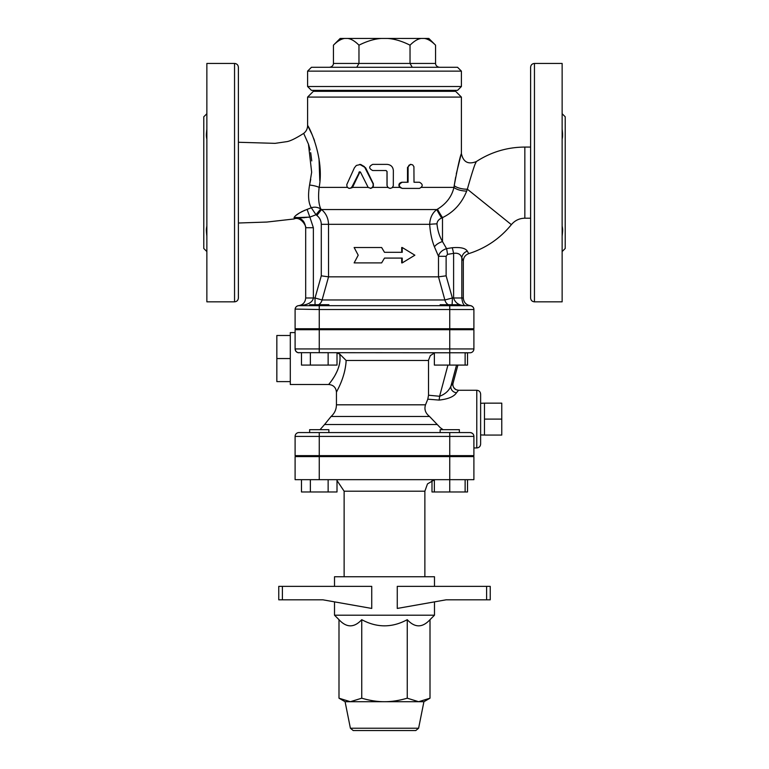 <?xml version="1.0" encoding="UTF-8"?>
<svg xmlns="http://www.w3.org/2000/svg" width="769" height="769" viewBox="0 0 769 769"><rect width="100%" height="100%" fill="white"/><g stroke="black" fill="none" stroke-linecap="round" stroke-linejoin="round"><path stroke-width="1.15" d="M349.511 188.405L352.115 187.713L352.856 186.694L352.058 186.694L359.661 171.727L360.507 172.189L368.207 187.511L371.1 188.328L373.398 186.117L373.263 184.147L364.362 166.604L360.671 164.451L356.345 165.45L354.413 167.796L346.781 184.627L347.03 186.771L348.597 188.242L350.587 188.174L352.058 186.694M370.389 188.405L372.984 187.396L373.176 183.964M359.709 164.374L365.602 167.796L373.455 183.964M360.007 171.785L352.856 186.694M402.274 188.405L399.62 187.396C398.217 184.704 398.957 182.993 401.841 182.253L407.503 182.253L407.503 167.45L410.415 164.374L412.626 164.835L413.914 166.652L414.01 182.253L419.49 182.253C423.104 184.3 423.104 186.358 419.49 188.405L402.274 188.405C398.304 186.358 398.304 184.3 402.274 182.253L408.079 182.253L408.099 167.046L409.021 165.2L411.069 164.374M414.01 182.253L418.644 182.253M386.038 170.526L386.999 171.487L386.999 185.329L387.797 187.396L390.066 188.405L392.132 187.761L393.305 185.819L393.353 170.526C392.978 166.786 390.883 164.739 387.057 164.374L372.715 164.374C368.707 166.421 368.707 168.478 372.715 170.526L386.076 170.526L387.057 171.487L387.086 185.733L388.134 187.646L390.21 188.405M381.635 262.892L354.134 262.892L358.21 255.202L354.134 247.512L381.635 247.512L384.5 252.319L402.245 252.319L402.245 247.512L414.866 255.202L402.245 262.892L402.245 258.086L384.5 258.086L381.635 262.892L384.5 258.086M384.5 252.319L381.635 247.512M401.697 252.319L401.697 247.512L402.245 247.512M401.697 258.086L401.697 262.892L402.245 262.892M435.562 45.179C431.563 41.161 427.833 38.911 424.363 38.45L428.833 38.45L435.562 45.179L435.562 63.443A4.441 3.845 180 0 0 440.003 67.288M435.562 63.443L410.031 63.443L412.251 67.288M424.363 38.45L421.22 38.45C417.759 38.911 414.03 41.161 410.031 45.179L410.031 63.443L333.438 63.443A4.441 3.845 0 0 1 328.997 67.288M358.969 45.179C354.97 41.161 351.241 38.911 347.78 38.45L381.357 38.45C374.426 38.911 366.967 41.161 358.969 45.179L358.969 63.443L356.749 67.288M457.555 67.288L311.445 67.288L307.6 71.133L461.4 71.133L457.555 67.288M410.031 45.179C402.033 41.161 394.574 38.911 387.643 38.45L421.22 38.45M333.438 45.179L340.167 38.45L344.637 38.45C341.167 38.911 337.437 41.161 333.438 45.179L333.438 63.443M347.78 38.45L344.637 38.45M387.643 38.45L381.357 38.45M307.6 86.513L311.445 90.358L457.555 90.358L461.4 86.513L307.6 86.513L307.6 71.133M461.4 86.513L461.4 71.133M326.825 91.319L326.825 90.358M430.006 619.679C422.421 627.889 414.837 627.889 407.253 619.679C392.084 627.889 376.916 627.889 361.747 619.679C354.163 627.889 346.579 627.889 338.994 619.679L334.515 615.2L434.485 615.2L430.006 619.679L430.006 698.194L418.634 701.713L384.5 701.713C391.527 701.741 399.111 700.569 407.253 698.194L418.634 701.713L423.911 701.713L418.605 728.233L415.779 730.55L353.221 730.55L350.395 728.233L345.089 701.713L338.994 698.194L350.366 701.713L345.089 701.713M397.265 730.55L400.591 730.55M384.5 701.713L350.366 701.713L361.747 698.194C369.889 700.569 377.473 701.741 384.5 701.713M338.994 619.679L338.994 698.194M361.747 619.679L361.747 698.194M407.253 619.679L407.253 698.194M490.238 586.363L490.238 599.82L490.238 586.363L490.238 599.82L490.238 586.363L397.265 586.363L397.265 608.442L446.087 599.82L490.238 599.82M282.396 586.363L278.762 586.363L278.762 599.82L278.762 586.363L278.762 599.82L282.396 599.82L282.396 586.363L371.735 586.363L371.735 608.442L322.913 599.82L282.396 599.82M334.515 586.363L334.515 576.75L434.485 576.75L434.485 586.363M434.485 601.867L434.485 615.2M309.638 456.594L309.638 455.633M449.75 455.633L449.75 436.408L473.896 436.408A3.845 3.845 0 0 0 470.051 432.562C472.541 432.957 473.829 434.245 473.896 436.408L473.896 455.633L319.25 455.633L319.25 432.562L298.949 432.562A3.845 3.845 0 0 0 295.104 436.408L449.75 436.408L449.75 432.562L440.137 432.562L440.137 429.679L459.362 429.679L459.362 432.562L470.051 432.562L319.25 432.562L328.863 432.562L328.863 429.679L309.638 429.679L309.638 432.562M301.486 479.664L301.486 491.968L337.005 491.968L337.005 479.664M310.368 479.664L310.368 491.968M328.132 479.664L328.132 491.968M434.37 479.664L434.37 491.968L467.514 491.968L467.514 479.664M319.25 456.594L319.25 479.664L295.104 479.664L295.104 456.594L473.896 456.594L473.896 479.664L449.75 479.664L449.75 491.968M465.13 479.664L465.13 491.968M431.995 480.538L431.995 491.968L434.37 491.968M434.37 479.846L427.477 483.903L424.873 491.199L424.873 576.75M344.127 496.005L344.127 547.913M319.25 479.664L449.75 479.664L449.75 456.594M328.863 432.562L440.137 432.562M319.25 455.633L295.104 455.633L295.104 436.408A3.845 3.845 0 0 1 298.949 432.562M295.123 309.09A3.845 3.845 0 0 1 298.632 305.649A3.845 3.845 180 0 0 295.123 309.09L295.104 309.484A3.845 3.845 0 0 1 295.123 309.09L295.104 309.484A3.845 3.845 180 0 1 295.123 309.09L319.25 309.523L319.25 305.678L470.051 305.678A3.845 3.845 0 0 1 473.896 309.523L473.896 328.748L295.104 328.748L295.104 309.503A3.845 3.835 0 0 1 298.949 305.658L299.622 305.504M440.137 305.678L440.137 304.716L459.362 304.716L459.362 305.678L469.571 305.678M501.773 419.105L501.773 403.148L484.47 403.148L484.47 419.105L501.773 419.105L501.773 435.062L484.47 435.062L484.47 419.105M480.625 403.283L484.47 403.148M290.298 380.395L290.298 381.607L276.84 381.607L276.84 335.486L290.298 335.486L290.298 380.395M290.298 358.546L276.84 358.546M290.298 381.607L290.298 384.5L328.748 384.5L329.468 383.568M295.104 332.593L290.298 332.593L290.298 335.486M328.863 305.678L328.863 304.716L309.638 304.716L309.638 305.678L319.25 305.678L298.949 305.678C307.763 304.985 312.57 302.428 313.368 297.988L313.368 227.73L305.678 227.73L305.678 297.988C305.303 302.352 302.948 304.909 298.632 305.649L300.035 305.399M309.638 329.709L309.638 328.748M301.486 352.779L301.486 365.083L337.005 365.083L337.005 352.779M310.368 352.779L310.368 365.083M328.132 352.779L328.132 365.083M434.37 352.779L434.37 365.083L467.514 365.083L467.514 352.779M297.997 352.663L449.75 352.779L449.75 365.083M465.697 352.779A7.69 7.661 90 0 0 465.13 352.798L465.13 365.083M453.037 383.202L453.085 383.029A5.768 5.748 -65.4 0 0 456.238 389.768L456.238 389.768C453.383 387.961 452.335 385.73 453.095 383.097L457.901 365.083L453.085 383.029L450.961 385.971A5.768 5.181 -155 0 0 456.507 392.738L458.535 390.268L456.238 389.768M456.536 365.083L450.961 385.971C449 390.69 445.222 394.132 439.608 396.275A5.768 0.5 -84.3 0 1 439.109 400.082C448.24 399.073 454.046 396.631 456.507 392.738M442.867 429.525L440.262 427.67L429.535 416.471C425.42 413.174 424.075 409.291 425.517 404.811L427.804 399.178L428.525 395.218L428.525 360.142L430.352 355.595L434.37 353.067M427.804 399.178L439.109 400.082M346.069 361.891L345.839 364.419M344.868 370.245L343.974 373.84M336.957 391.19L336.438 392.19L336.438 404.811L425.517 404.811M337.005 353.019L339.648 353.99C342.503 369.014 329.43 383.26 328.824 384.404C326.94 386.009 342.628 370.6 339.648 353.99L346.137 360.469C345.281 378.098 336.063 392.19 336.438 392.19C336.063 392.19 345.281 378.098 346.137 360.469L428.525 360.469M480.625 419.105L480.625 394.113C480.394 391.777 479.116 390.498 476.78 390.268L476.78 447.942C479.116 447.712 480.394 446.433 480.625 444.098L480.625 419.105M470.051 352.779A3.845 3.845 0 0 0 473.896 348.934L449.75 348.934L449.75 352.779L470.051 352.779A3.845 3.845 0 0 0 473.896 348.934L473.896 329.709L295.104 329.709L295.104 348.934A3.845 3.845 0 0 0 298.949 352.779C296.565 352.5 295.286 351.212 295.104 348.934L295.729 351.039L297.161 352.337M330.737 381.876L331.228 381.184M332.121 379.905L333.515 377.8M335.447 374.532L336.889 371.696M337.341 370.677L337.879 369.37M338.61 367.332L339.052 365.813M534.455 63.443C532.119 63.673 530.841 64.952 530.61 67.288L530.61 297.988C530.841 300.323 532.119 301.602 534.455 301.833L534.455 63.443L562.139 63.443L562.139 301.833L534.455 301.833M530.61 122.213L530.61 140.477M530.61 224.798L530.61 261.325M530.61 147.071L524.842 147.071L524.842 218.204L530.61 218.204L530.61 182.638M468.715 253.607L467.312 251.146C465.524 248.185 460.506 247.041 452.239 247.724L446.558 248.618L442.56 241.687M467.35 189.193A9.613 3.23 -170.4 0 1 454.219 185.646C457.68 167.084 460.073 156.386 461.4 153.56C460.064 156.434 457.67 167.133 454.219 185.646L453.95 187.396C451.826 196.508 446.347 203.766 437.503 209.149A9.613 0.654 -122.8 0 0 442.492 217.608C453.681 212.206 461.746 203.352 466.687 191.068L467.35 189.193C471.887 173.073 474.867 163.864 476.29 161.596C474.886 163.826 471.906 173.025 467.35 189.193L511.366 224.654C500.033 238.544 485.816 248.204 468.734 253.635C465.332 254.904 463.524 257.346 463.323 260.979L463.323 297.988L461.823 297.988L461.823 257.923A7.69 7.065 152.5 0 1 467.312 251.146M465.553 305.678C463.688 305.62 462.438 303.053 461.823 297.988L453.604 297.988C455.219 303.053 459.199 305.62 465.553 305.678M446.126 275.831L438.493 276.84L444.867 299.968L452.364 297.988L446.126 275.831L446.126 256.308L447.52 254.376L453.604 253.366C458.045 252.732 460.785 254.251 461.823 257.923L463.303 260.941M452.018 304.716A7.69 0.673 90 0 0 452.364 297.988L453.604 297.988L453.604 253.366A7.69 0.654 78.4 0 0 452.239 247.724M295.892 217.483L294.037 217.723C300.919 217.262 304.803 220.597 305.678 227.73L305.678 297.988L315.03 297.988L322.086 299.968L328.546 276.84L328.517 224.327C328.344 218.271 326.027 213.349 321.548 209.553L316.886 215.464C319.712 217.742 321.182 220.693 321.288 224.327L321.288 275.831L328.517 276.84M306.495 209.61L307.091 209.389C299.401 212.571 295.046 215.349 294.037 217.723L309.869 217.108L307.091 209.389L309.869 217.108L309.128 217.146M206.861 251.559L203.785 248.483L203.785 116.792L206.861 113.716M206.861 139.074C206.275 137.151 206.275 133.873 206.861 129.23L206.64 131.922M206.428 133.537L206.352 134.46M206.332 135.123L206.352 135.757M206.428 136.526L206.63 137.651M206.861 226.211L206.63 227.624M206.428 228.749L206.352 229.518M206.332 230.152L206.352 230.815M206.428 231.738L206.64 233.353M206.861 236.045C206.275 231.556 206.275 228.278 206.861 226.201M238.39 297.988L238.39 67.288L238.39 297.988C238.159 300.323 236.881 301.602 234.545 301.833L206.861 301.833L206.861 63.443L234.545 63.443L234.545 301.833M238.39 223.01L266.91 222.049L293.998 218.973C300.881 215.868 307.023 227.057 305.678 228.355M437.503 209.149L436.811 209.553C432.389 212.878 430.015 217.8 429.688 224.327C430.227 232.728 431.803 240.236 434.437 246.839L438.493 256.308L438.493 276.84L328.546 276.84M562.139 129.23C562.725 133.719 562.725 136.997 562.139 139.074M562.139 226.201C562.725 228.124 562.725 231.402 562.139 236.045L562.36 233.353M562.139 113.716L565.215 116.792L565.215 248.483L562.139 251.559M562.572 231.738L562.648 230.815M562.668 230.152L562.648 229.518M562.572 228.749L562.37 227.624M295.104 309.484L295.104 309.503A3.845 3.845 0 0 1 298.949 305.678L309.638 305.678M295.104 309.503L295.104 309.523A3.845 3.845 0 0 1 298.949 305.678L298.949 305.658A3.845 3.845 0 0 0 295.104 309.523L295.104 309.523M313.368 227.73L309.869 217.108L316.011 214.743L320.75 208.928C317.53 207.082 314.386 206.698 311.339 207.784L315.992 214.734L320.75 208.928M308.648 217.185L307.783 217.262M306.802 217.367L305.678 217.512M304.63 217.646L300.496 217.79M299.276 217.665L296.488 217.473M294.037 217.723C293.989 219.386 293.989 219.386 294.037 217.723C293.989 219.386 293.989 219.386 294.037 217.723L294.373 217.012M294.729 216.579L295.315 215.993M296.219 215.205L299.747 212.802M301.112 212.033L302.794 211.177M303.649 210.783L305.12 210.148M238.39 142.265L275.1 143.351L286.366 141.707C289.74 141.352 295.517 138.574 303.688 133.383L308.436 144.111L311.656 172.218L309.561 185.05L310.734 179.36M311.762 160.923L310.695 152.685M310.099 149.897L309.282 146.812M309.023 145.947L308.35 143.841M307.091 209.389L311.339 207.784C308.398 202.901 307.811 195.316 309.561 185.05A9.613 2.153 -171.8 0 1 319.135 187.396C324.903 156.982 307.658 123.838 307.6 125.645C307.619 123.79 324.903 156.924 319.135 187.396C318.049 197.21 318.626 204.41 320.836 208.985L321.548 209.553L436.811 209.553A9.613 0.577 -121.7 0 0 441.646 218.021L442.492 217.608L442.492 241.562C439.435 236.362 437.599 230.46 436.975 223.837C437.186 221.27 438.743 219.338 441.646 218.021M303.688 133.383C306.216 131.422 307.523 128.846 307.6 125.645L307.706 125.828M308.244 126.798L311.974 134.344M313.608 138.257L314.521 140.708M319 158.568L319.798 180.609M461.4 97.086L455.633 91.319L313.368 91.319L307.6 97.086L461.4 97.086L461.4 153.56C463.217 162.076 468.177 164.749 476.29 161.596C491.055 152.022 507.242 147.177 524.842 147.071M454.287 185.194L455.642 177.206M456.286 173.861L460.852 155.415M446.126 256.308L438.493 256.308C439.31 252.751 442.002 250.185 446.558 248.618A7.69 0.663 82.7 0 1 447.52 254.376M476.021 162.259L475.655 163.143M421.575 187.396L453.95 187.396A9.613 3.316 -169.9 0 0 466.687 191.068M321.288 224.327L429.688 224.327A9.613 0.481 177.5 0 1 436.975 223.837M434.437 246.839A9.613 4.97 156.9 0 1 442.492 241.562M359.498 172.266L358.873 172.266M407.503 167.45L408.079 167.45M368.101 187.396L352.413 187.396M418.605 728.233L350.395 728.233M486.604 586.363L486.604 599.82M337.005 480.538L344.127 491.199L424.873 491.199M447.933 365.083L439.608 396.275L428.525 395.218M449.75 329.709L449.75 348.934L319.25 348.934L319.25 352.779M319.25 329.709L319.25 348.934L295.104 348.934M336.438 404.811C336.351 409.473 334.563 413.357 331.083 416.471L429.535 416.471M437.321 424.536L324.566 424.536L320.029 429.679M467.043 352.779A7.69 7.661 -90 0 0 465.13 353.019L467.043 352.779M470.051 305.678A3.845 3.845 0 0 1 473.896 309.523L449.75 309.523L449.75 328.748M449.75 305.678L449.75 309.523L319.25 309.523L319.25 328.748M321.288 275.831L315.03 297.988L315.03 304.716M387.797 187.396L372.984 187.396M399.62 187.396L392.536 187.396M347.425 187.396L319.135 187.396M318.568 304.716A7.69 7.296 90 0 0 322.086 299.968L444.867 299.968A7.69 7.056 -90 0 0 448.269 304.716M316.011 214.743L316.886 215.464M442.175 91.319L442.175 90.358M423.911 701.713L430.006 698.194M334.515 601.867L334.515 615.2M328.863 456.594L328.863 455.633M459.362 456.594L459.362 455.633M440.137 456.594L440.137 455.633M344.127 491.199L344.127 576.75M480.625 434.927L484.47 435.062M328.863 329.709L328.863 328.748M459.362 329.709L459.362 328.748M440.137 329.709L440.137 328.748M473.896 447.942L476.78 447.942M458.535 390.268L476.78 390.268M328.748 384.5C333.419 384.952 335.986 387.518 336.438 392.19M473.896 309.484C473.858 307.523 472.685 306.245 470.368 305.649M463.323 297.988C463.784 302.659 466.341 305.216 471.013 305.678M331.083 416.471L324.566 424.536M234.545 63.443C236.881 63.673 238.159 64.952 238.39 67.288M307.6 97.086L307.6 125.645M511.366 224.654C514.884 220.472 519.373 218.319 524.842 218.204"/></g></svg>
